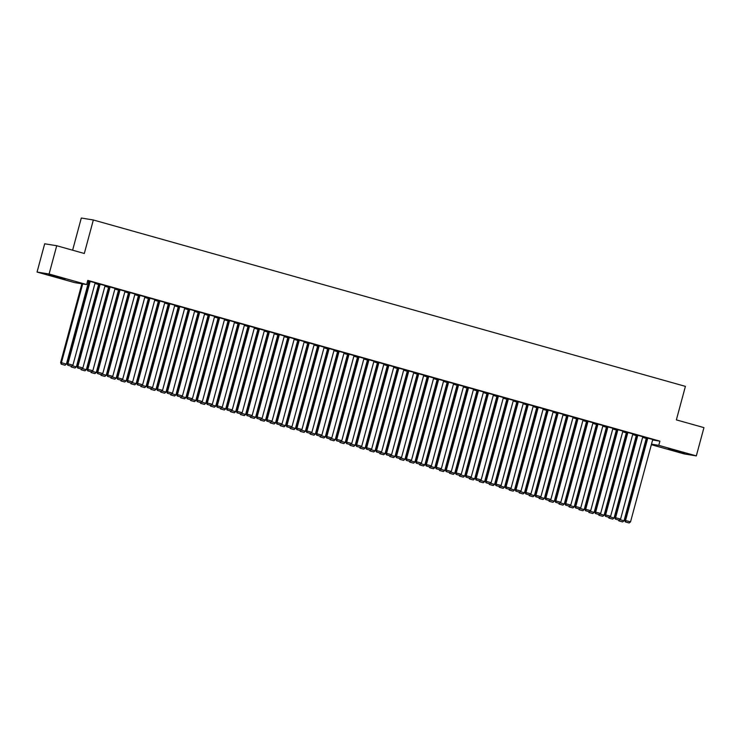 <?xml version="1.0" encoding="UTF-8"?>
<svg xmlns="http://www.w3.org/2000/svg" width="741" height="741" viewBox="0 0 741 741"><rect width="100%" height="100%" fill="white"/><g stroke="black" fill="none" stroke-linecap="round" stroke-linejoin="round"><path stroke-width="1.11" d="M59.456 277.329L65.088 279.125L61.679 278.44L48.749 274.716L59.456 277.329M678.997 451.445L684.628 453.233L681.22 452.547L668.289 448.824L678.997 451.445M88.559 282.025L89.105 282.182M98.516 284.822L99.062 284.979M108.473 287.619L109.02 287.777M118.43 290.426L118.977 290.574M128.388 293.223L128.934 293.371M138.345 296.02L138.891 296.168M148.302 298.818L148.848 298.975M158.259 301.615L158.806 301.772M168.216 304.412L168.763 304.57M178.173 307.209L178.72 307.367M188.131 310.007L188.677 310.164M198.088 312.804L198.634 312.961M208.045 315.61L208.591 315.759M218.002 318.408L218.549 318.556M227.959 321.205L228.506 321.353M237.917 324.002L238.463 324.16M247.874 326.8L248.42 326.957M257.831 329.597L258.377 329.754M267.788 332.394L268.335 332.552M277.745 335.191L278.292 335.349M287.703 337.989L288.249 338.146M297.66 340.795L298.206 340.943M307.617 343.592L308.163 343.741M317.574 346.39L318.121 346.538M327.531 349.187L328.078 349.344M337.488 351.984L338.035 352.142M347.446 354.782L347.992 354.939M357.403 357.579L357.949 357.736M367.36 360.376L367.906 360.534M377.317 363.173L377.864 363.331M387.274 365.971L387.83 366.128M397.232 368.777L397.787 368.925M407.189 371.574L407.745 371.723M417.146 374.372L417.702 374.52M427.103 377.169L427.659 377.326M437.06 379.966L437.616 380.124M447.018 382.764L447.573 382.921M456.975 385.561L457.53 385.718M466.932 388.358L467.488 388.516M476.889 391.155L477.445 391.313M486.846 393.962L487.402 394.11M496.803 396.759L497.359 396.907M506.761 399.556L507.316 399.705M516.718 402.354L517.274 402.511M526.675 405.151L527.231 405.308M536.632 407.948L537.188 408.106M546.589 410.746L547.145 410.903M556.547 413.543L557.102 413.7M566.504 416.34L567.06 416.498M576.461 419.147L577.017 419.295M586.418 421.944L586.974 422.092M596.375 424.741L596.931 424.889M606.333 427.538L606.888 427.696M616.29 430.336L616.845 430.493M626.247 433.133L626.803 433.29M636.204 435.93L636.76 436.088M646.161 438.728L646.717 438.885M74.591 282.608L37.05 272.058L49.101 274.003L86.641 284.553L74.591 282.608M49.101 274.003L56.724 245.734L44.682 243.789L37.05 272.058M72.618 250.208L81.297 218.03L93.347 219.984L685.406 386.367L676.366 419.878L703.95 427.622L696.318 455.891L684.276 453.946L651.358 444.693M98.59 284.525L94.968 283.451M105.111 285.581L99.331 283.998M118.504 290.129L114.883 289.046M125.025 291.176L119.245 289.592M138.419 295.724L134.797 294.64M144.94 296.78L139.16 295.187M158.342 301.318L154.712 300.244M164.854 302.374L159.074 300.79M178.257 306.913L174.626 305.838M184.768 307.969L178.989 306.385M198.171 312.517L194.54 311.433M204.683 313.563L198.903 311.98M218.086 318.111L214.455 317.028M224.597 319.167L218.817 317.574M238 323.706L234.369 322.622M244.511 324.762L238.732 323.169M257.914 329.3L254.283 328.226M264.426 330.356L258.646 328.772M277.829 334.895L274.198 333.82M284.34 335.951L278.56 334.367M297.743 340.499L294.112 339.415M304.255 341.545L298.475 339.962M317.657 346.093L314.027 345.01M324.169 347.149L318.389 345.556M337.572 351.688L333.941 350.613M344.083 352.744L338.304 351.151M357.486 357.282L353.855 356.208M363.998 358.338L358.218 356.754M377.401 362.886L373.779 361.803M383.912 363.933L378.132 362.349M397.315 368.481L393.693 367.397M403.826 369.537L398.047 367.944M417.229 374.075L413.608 372.992M423.741 375.131L417.961 373.538M437.144 379.67L433.522 378.595M443.655 380.726L437.875 379.142M457.058 385.264L453.436 384.19M463.57 386.32L457.79 384.736M476.972 390.868L473.351 389.785M483.484 391.915L477.704 390.331M496.887 396.463L493.265 395.379M503.398 397.519L497.619 395.926M516.801 402.057L513.18 400.974M523.313 403.113L517.533 401.52M536.716 407.652L533.094 406.577M543.227 408.708L537.447 407.124M556.63 413.246L553.008 412.172M563.141 414.302L557.362 412.718M576.544 418.85L572.923 417.767M583.056 419.897L577.276 418.313M596.459 424.445L592.837 423.361M602.97 425.501L597.19 423.908M616.373 430.039L612.751 428.965M622.885 431.095L617.105 429.502M636.287 435.634L632.666 434.559M642.799 436.69L637.019 435.106M652.626 439.978L659.916 441.154L87.771 280.367L86.641 284.553M652.756 439.487L646.976 437.903M646.245 438.431L642.623 437.357M632.842 433.893L627.062 432.309M626.33 432.837L622.709 431.762M612.927 428.298L607.148 426.705M606.416 427.242L602.794 426.158M593.013 422.703L587.233 421.11M586.502 421.648L582.88 420.564M573.099 417.1L567.319 415.516M566.587 416.053L562.965 414.969M553.184 411.505L547.404 409.921M546.673 410.449L543.051 409.375M533.27 405.911L527.49 404.327M526.758 404.855L523.137 403.78M513.356 400.316L507.576 398.723M506.844 399.26L503.222 398.176M493.441 394.712L487.661 393.128M486.93 393.666L483.308 392.582M473.527 389.118L467.747 387.534M467.015 388.071L463.394 386.987M453.612 383.523L447.833 381.939M447.101 382.467L443.479 381.393M433.698 377.929L427.918 376.335M427.187 376.873L423.565 375.798M413.784 372.334L408.004 370.741M407.272 371.278L403.65 370.194M393.869 366.73L388.089 365.146M387.358 365.684L383.736 364.6M373.955 361.136L368.175 359.552M367.443 360.08L363.812 359.005M354.041 355.541L348.261 353.957M347.529 354.485L343.898 353.411M334.126 349.947L328.346 348.353M327.615 348.891L323.984 347.807M314.212 344.352L308.432 342.759M307.7 343.296L304.069 342.212M294.297 338.748L288.518 337.164M287.786 337.701L284.155 336.618M274.383 333.154L268.603 331.57M267.871 332.098L264.241 331.023M254.469 327.559L248.689 325.966M247.957 326.503L244.326 325.429M234.554 321.965L228.774 320.371M228.043 320.909L224.412 319.825M214.64 316.361L208.86 314.777M208.128 315.314L204.497 314.23M194.726 310.766L188.946 309.182M188.214 309.71L184.583 308.636M174.811 305.172L169.031 303.588M168.3 304.116L164.669 303.041M154.897 299.577L149.117 297.984M148.376 298.521L144.754 297.437M134.982 293.982L129.203 292.389M128.462 292.927L124.84 291.843M115.068 288.379L109.288 286.795M108.547 287.332L104.926 286.248M95.154 282.784L89.374 281.2M88.633 281.728L87.503 281.348M659.916 441.154L658.786 445.35L696.318 455.891M56.724 245.734L84.307 253.487L93.347 219.984M651.496 444.165L658.786 445.35M652.775 439.432L630.535 521.859L624.737 520.321L625.367 521.933L629.174 522.97L625.367 521.933M646.995 437.848L624.737 520.321M647.791 438.033L625.552 520.451L625.691 521.988M629.174 522.97L630.535 521.859M646.263 438.376L624.024 520.803L622.662 521.914L618.855 520.877L622.662 521.914M619.874 519.636L624.024 520.803M618.855 520.877L618.513 520.006M619.106 520.154L619.18 520.932M642.817 436.634L620.578 519.052L614.78 517.524L615.41 519.135L619.217 520.163L615.41 519.135M637.038 435.05L614.78 517.524M637.834 435.236L615.595 517.653L615.734 519.191M619.217 520.163L620.578 519.052M632.86 433.837L610.621 516.255L604.823 514.726L605.453 516.338L609.259 517.366L605.453 516.338M627.081 432.244L604.823 514.726M627.877 432.438L605.638 514.856L605.777 516.394M609.259 517.366L610.621 516.255M636.306 435.578L614.067 518.005L612.705 519.117L608.898 518.079L612.705 519.117M609.917 516.838L614.067 518.005M608.898 518.079L608.556 517.209M609.148 517.348L609.222 518.135M626.349 432.781L604.11 515.208L602.748 516.32L598.941 515.282L602.748 516.32M599.96 514.041L604.11 515.208M598.941 515.282L598.598 514.411M599.191 514.55L599.265 515.338M622.903 431.04L600.664 513.457L594.866 511.929L595.495 513.541L599.302 514.569L595.495 513.541M617.123 429.447L594.866 511.929M617.92 429.641L595.681 512.059L595.82 513.587M599.302 514.569L600.664 513.457M612.946 428.242L590.707 510.66L584.908 509.132L585.538 510.744L589.345 511.772L585.538 510.744M607.166 426.649L584.908 509.132M607.963 426.844L585.723 509.262L585.862 510.79M589.345 511.772L590.707 510.66M616.392 429.984L594.152 512.402L592.791 513.513L588.984 512.485L592.791 513.513M590.003 511.234L594.152 512.402M588.984 512.485L588.641 511.614M589.234 511.753L589.308 512.54M606.434 427.187L584.195 509.604L582.834 510.716L579.027 509.688L582.834 510.716M580.046 508.437L584.195 509.604M579.027 509.688L578.684 508.817M579.277 508.956L579.351 509.743M602.989 425.445L580.749 507.863L574.951 506.335L575.581 507.946L579.388 508.974L575.581 507.946M597.209 423.852L574.951 506.335M598.006 424.037L575.766 506.464L575.905 507.993M579.388 508.974L580.749 507.863M596.477 424.389L574.238 506.807L572.876 507.918L569.069 506.89L572.876 507.918M570.088 505.64L574.238 506.807M569.069 506.89L568.727 506.02M569.32 506.159L569.394 506.937M593.032 422.639L570.792 505.066L564.994 503.537L565.624 505.14L569.431 506.177L565.624 505.14M587.252 421.055L564.994 503.537M588.048 421.24L565.809 503.667L565.948 505.195M569.431 506.177L570.792 505.066M586.52 421.592L564.281 504.01L562.919 505.121L559.112 504.093L562.919 505.121M560.131 502.843L564.281 504.01M559.112 504.093L558.77 503.222M559.362 503.361L559.436 504.139M583.074 419.841L560.835 502.268L555.037 500.731L555.667 502.342L559.474 503.38L555.667 502.342M577.295 418.257L555.037 500.731M578.091 418.443L555.852 500.87L555.991 502.398M559.474 503.38L560.835 502.268M573.117 417.044L550.878 499.471L545.08 497.933L545.709 499.545L549.516 500.583L545.709 499.545M567.337 415.46L545.08 497.933M568.134 415.645L545.895 498.072L546.034 499.601M549.516 500.583L550.878 499.471M563.16 414.247L540.921 496.674L535.122 495.136L535.752 496.748L539.559 497.785L535.752 496.748M557.38 412.663L535.122 495.136M558.177 412.848L535.938 495.266L536.076 496.803M539.559 497.785L540.921 496.674M553.203 411.45L530.964 493.867L525.165 492.339L525.795 493.951L529.602 494.979L525.795 493.951M547.423 409.866L525.165 492.339M548.22 410.051L525.98 492.469L526.119 494.006M529.602 494.979L530.964 493.867M543.246 408.652L521.006 491.07L515.208 489.542L515.838 491.153L519.645 492.181L515.838 491.153M537.466 407.059L515.208 489.542M538.262 407.254L516.023 489.671L516.162 491.209M519.645 492.181L521.006 491.07M533.288 405.855L511.049 488.273L505.251 486.744L505.881 488.356L509.688 489.384L505.881 488.356M527.509 404.262L505.251 486.744M528.305 404.456L506.066 486.874L506.205 488.402M509.688 489.384L511.049 488.273M523.331 403.058L501.092 485.475L495.294 483.947L495.924 485.559L499.73 486.587L495.924 485.559M517.551 401.465L495.294 483.947M518.348 401.659L496.109 484.077L496.248 485.605M499.73 486.587L501.092 485.475M513.374 400.26L491.135 482.678L485.336 481.15L485.966 482.762L489.773 483.79L485.966 482.762M507.594 398.667L485.336 481.15M508.391 398.862L486.152 481.28L486.291 482.808M489.773 483.79L491.135 482.678M503.417 397.454L481.178 479.881L475.379 478.353L476.009 479.955L479.816 480.992L476.009 479.955M497.637 395.87L475.379 478.353M498.434 396.055L476.194 478.482L476.333 480.011M479.816 480.992L481.178 479.881M493.46 394.657L471.22 477.084L465.422 475.546L466.052 477.158L469.859 478.195L466.052 477.158M487.68 393.073L465.422 475.546M488.476 393.258L466.237 475.685L466.376 477.213M469.859 478.195L471.22 477.084M483.502 391.859L461.263 474.286L455.465 472.749L456.095 474.36L459.902 475.398L456.095 474.36M477.723 390.275L455.465 472.749M478.519 390.461L456.28 472.888L456.419 474.416M459.902 475.398L461.263 474.286M473.545 389.062L451.306 471.489L445.508 469.951L446.138 471.563L449.944 472.601L446.138 471.563M467.766 387.478L445.508 469.951M468.562 387.663L446.323 470.09L446.462 471.619M449.944 472.601L451.306 471.489M463.588 386.265L441.349 468.683L435.551 467.154L436.18 468.766L439.987 469.794L436.18 468.766M457.808 384.681L435.551 467.154M458.605 384.866L436.366 467.284L436.505 468.821M439.987 469.794L441.349 468.683M453.631 383.468L431.392 465.885L425.593 464.357L426.223 465.969L430.03 466.997L426.223 465.969M447.851 381.884L425.593 464.357M448.648 382.069L426.408 464.487L426.547 466.024M430.03 466.997L431.392 465.885M443.674 380.67L421.434 463.088L415.636 461.56L416.266 463.171L420.073 464.199L416.266 463.171M437.894 379.077L415.636 461.56M438.691 379.272L416.451 461.689L416.59 463.227M420.073 464.199L421.434 463.088M433.717 377.873L411.477 460.291L405.679 458.762L406.309 460.374L410.116 461.402L406.309 460.374M427.937 376.28L405.679 458.762M428.733 376.474L406.494 458.892L406.633 460.42M410.116 461.402L411.477 460.291M423.759 375.076L401.52 457.493L395.722 455.965L396.352 457.577L400.159 458.605L396.352 457.577M417.98 373.483L395.722 455.965M418.776 373.677L396.537 456.095L396.676 457.623M400.159 458.605L401.52 457.493M413.802 372.269L391.563 454.696L385.765 453.168L386.394 454.779L390.201 455.808L386.394 454.779M408.022 370.685L385.765 453.168M408.819 370.87L386.58 453.297L386.719 454.826M390.201 455.808L391.563 454.696M403.845 369.472L381.606 451.899L375.807 450.371L376.437 451.973L380.244 453.01L376.437 451.973M398.065 367.888L375.807 450.371M398.862 368.073L376.623 450.5L376.761 452.029M380.244 453.01L381.606 451.899M393.888 366.675L371.649 449.102L365.85 447.564L366.48 449.176L370.287 450.213L366.48 449.176M388.108 365.091L365.85 447.564M388.905 365.276L366.665 447.703L366.804 449.231M370.287 450.213L371.649 449.102M383.931 363.877L361.691 446.304L355.893 444.767L356.523 446.378L360.33 447.416L356.523 446.378M378.151 362.293L355.893 444.767M378.947 362.479L356.708 444.906L356.847 446.434M360.33 447.416L361.691 446.304M373.973 361.08L351.734 443.498L345.936 441.969L346.556 443.581L350.373 444.619L346.556 443.581M368.194 359.496L345.936 441.969M368.99 359.681L346.751 442.099L346.89 443.637M350.373 444.619L351.734 443.498M364.016 358.283L341.777 440.7L335.979 439.172L336.599 440.784L340.415 441.812L336.599 440.784M358.236 356.699L335.979 439.172M359.033 356.884L336.794 439.302L336.933 440.839M340.415 441.812L341.777 440.7M354.059 355.485L331.82 437.903L326.021 436.375L326.642 437.987L330.458 439.015L326.642 437.987M348.279 353.892L326.021 436.375M349.076 354.087L326.837 436.505L326.976 438.042M330.458 439.015L331.82 437.903M344.102 352.688L321.863 435.106L316.064 433.578L316.685 435.189L320.501 436.217L316.685 435.189M338.322 351.095L316.064 433.578M339.119 351.29L316.879 433.707L317.018 435.236M320.501 436.217L321.863 435.106M334.135 349.891L311.905 432.309L306.107 430.78L306.728 432.392L310.544 433.42L306.728 432.392M328.365 348.298L306.107 430.78M329.161 348.492L306.922 430.91L307.061 432.438M310.544 433.42L311.905 432.309M324.178 347.094L301.948 429.511L296.15 427.983L296.77 429.595L300.587 430.623L296.77 429.595M318.408 345.501L296.15 427.983M319.204 345.686L296.965 428.113L297.104 429.641M300.587 430.623L301.948 429.511M314.221 344.287L291.982 426.714L286.193 425.186L286.813 426.788L290.629 427.826L286.813 426.788M308.451 342.703L286.193 425.186M309.247 342.888L287.008 425.315L287.147 426.844M290.629 427.826L291.982 426.714M304.264 341.49L282.025 423.917L276.236 422.379L276.856 423.991L280.672 425.028L276.856 423.991M298.493 339.906L276.236 422.379M299.29 340.091L277.051 422.518L277.19 424.047M280.672 425.028L282.025 423.917M294.307 338.693L272.067 421.12L266.278 419.582L266.899 421.194L270.715 422.231L266.899 421.194M288.536 337.109L266.278 419.582M289.333 337.294L267.093 419.721L267.232 421.249M270.715 422.231L272.067 421.12M284.349 335.895L262.11 418.322L256.321 416.785L256.942 418.396L260.758 419.434L256.942 418.396M278.579 334.311L256.321 416.785M279.376 334.497L257.136 416.914L257.275 418.452M260.758 419.434L262.11 418.322M274.392 333.098L252.153 415.516L246.364 413.987L246.985 415.599L250.801 416.627L246.985 415.599M268.622 331.514L246.364 413.987M269.418 331.699L247.179 414.117L247.318 415.655M250.801 416.627L252.153 415.516M264.435 330.301L242.196 412.718L236.407 411.19L237.027 412.802L240.844 413.83L237.027 412.802M258.665 328.708L236.407 411.19M259.461 328.902L237.222 411.32L237.361 412.857M240.844 413.83L242.196 412.718M254.478 327.503L232.239 409.921L226.45 408.393L227.07 410.005L230.886 411.033L227.07 410.005M248.707 325.91L226.45 408.393M249.504 326.105L227.265 408.523L227.404 410.051M230.886 411.033L232.239 409.921M244.521 324.706L222.281 407.124L216.492 405.596L217.113 407.207L220.929 408.235L217.113 407.207M238.75 323.113L216.492 405.596M239.547 323.308L217.308 405.725L217.446 407.254M220.929 408.235L222.281 407.124M234.564 321.909L212.324 404.327L206.535 402.798L207.156 404.41L210.972 405.438L207.156 404.41M228.793 320.316L206.535 402.798M229.59 320.501L207.35 402.928L207.489 404.456M210.972 405.438L212.324 404.327M224.606 319.102L202.367 401.529L196.578 400.001L197.199 401.603L201.015 402.641L197.199 401.603M218.836 317.519L196.578 400.001M219.632 317.704L197.393 400.131L197.532 401.659M201.015 402.641L202.367 401.529M576.563 418.795L554.324 501.212L552.962 502.324L549.155 501.296L552.962 502.324M550.174 500.045L554.324 501.212M549.155 501.296L548.812 500.425M549.405 500.564L549.479 501.342M566.606 415.988L544.366 498.415L543.005 499.527L539.198 498.489L543.005 499.527M540.208 497.248L544.366 498.415M539.198 498.489L538.855 497.619M539.448 497.767L539.522 498.545M556.648 413.191L534.409 495.618L533.048 496.729L529.241 495.692L533.048 496.729M530.25 494.451L534.409 495.618M529.241 495.692L528.898 494.821M529.491 494.969L529.565 495.748M546.691 410.394L524.452 492.821L523.09 493.932L519.284 492.895L523.09 493.932M520.293 491.653L524.452 492.821M519.284 492.895L518.941 492.024M519.534 492.163L519.608 492.95M536.734 407.596L514.495 490.023L513.133 491.135L509.317 490.097L513.133 491.135M510.336 488.856L514.495 490.023M509.317 490.097L508.984 489.227M509.576 489.366L509.651 490.153M526.777 404.799L504.538 487.217L503.176 488.328L499.36 487.3L503.176 488.328M500.379 486.059L504.538 487.217M499.36 487.3L499.026 486.429M499.619 486.568L499.693 487.356M516.82 402.002L494.58 484.419L493.219 485.531L489.403 484.503L493.219 485.531M490.422 483.252L494.58 484.419M489.403 484.503L489.069 483.632M489.662 483.771L489.736 484.558M506.853 399.204L484.623 481.622L483.262 482.734L479.446 481.706L483.262 482.734M480.464 480.455L484.623 481.622M479.446 481.706L479.112 480.835M479.705 480.974L479.779 481.761M496.896 396.407L474.666 478.825L473.304 479.936L469.488 478.908L473.304 479.936M470.507 477.658L474.666 478.825M469.488 478.908L469.155 478.038M469.748 478.177L469.822 478.955M486.939 393.61L464.709 476.028L463.347 477.139L459.531 476.111L463.347 477.139M460.55 474.861L464.709 476.028M459.531 476.111L459.198 475.24M459.791 475.379L459.865 476.157M476.982 390.803L454.742 473.23L453.39 474.342L449.574 473.304L453.39 474.342M450.593 472.063L454.742 473.23M449.574 473.304L449.241 472.434M449.833 472.582L449.907 473.36M467.025 388.006L444.785 470.433L443.433 471.545L439.617 470.507L443.433 471.545M440.636 469.266L444.785 470.433M439.617 470.507L439.283 469.637M439.876 469.785L439.95 470.563M457.067 385.209L434.828 467.636L433.476 468.747L429.66 467.71L433.476 468.747M430.678 466.469L434.828 467.636M429.66 467.71L429.326 466.839M429.919 466.978L429.993 467.766M447.11 382.412L424.871 464.839L423.519 465.95L419.702 464.913L423.519 465.95M420.721 463.671L424.871 464.839M419.702 464.913L419.369 464.042M419.962 464.181L420.036 464.968M437.153 379.614L414.914 462.032L413.561 463.144L409.745 462.115L413.561 463.144M410.764 460.874L414.914 462.032M409.745 462.115L409.412 461.245M410.005 461.384L410.079 462.171M427.196 376.817L404.957 459.235L403.604 460.346L399.788 459.318L403.604 460.346M400.807 458.068L404.957 459.235M399.788 459.318L399.455 458.447M400.047 458.586L400.121 459.374M417.239 374.02L394.999 456.437L393.647 457.549L389.831 456.521L393.647 457.549M390.85 455.27L394.999 456.437M389.831 456.521L389.497 455.65M390.09 455.789L390.164 456.576M407.281 371.222L385.042 453.64L383.69 454.752L379.874 453.724L383.69 454.752M380.893 452.473L385.042 453.64M379.874 453.724L379.54 452.853M380.133 452.992L380.207 453.77M397.324 368.425L375.085 450.843L373.733 451.954L369.916 450.926L373.733 451.954M370.935 449.676L375.085 450.843M369.916 450.926L369.583 450.056M370.176 450.195L370.25 450.973M387.367 365.619L365.128 448.046L363.775 449.157L359.959 448.129L363.775 449.157M360.978 446.879L365.128 448.046M359.959 448.129L359.626 447.249M360.219 447.397L360.293 448.175M377.41 362.821L355.171 445.248L353.818 446.36L350.002 445.322L353.818 446.36M351.021 444.081L355.171 445.248M350.002 445.322L349.669 444.452M350.261 444.6L350.326 445.378M367.453 360.024L345.213 442.451L343.861 443.563L340.045 442.525L343.861 443.563M341.064 441.284L345.213 442.451M340.045 442.525L339.711 441.655M340.304 441.793L340.369 442.581M357.495 357.227L335.256 439.654L333.904 440.765L330.088 439.728L333.904 440.765M331.107 438.487L335.256 439.654M330.088 439.728L329.754 438.857M330.347 438.996L330.412 439.784M347.538 354.43L325.299 436.847L323.947 437.968L320.131 436.931L323.947 437.968M321.149 435.689L325.299 436.847M320.131 436.931L319.797 436.06M320.39 436.199L320.455 436.986M337.581 351.632L315.342 434.05L313.989 435.162L310.173 434.133L313.989 435.162M311.192 432.883L315.342 434.05M310.173 434.133L309.84 433.263M310.433 433.402L310.498 434.189M327.624 348.835L305.385 431.253L304.032 432.364L300.216 431.336L304.032 432.364M301.235 430.086L305.385 431.253M300.216 431.336L299.883 430.465M300.476 430.604L300.54 431.392M317.667 346.038L295.427 428.455L294.075 429.567L290.259 428.539L294.075 429.567M291.278 427.288L295.427 428.455M290.259 428.539L289.926 427.668M290.518 427.807L290.583 428.585M307.71 343.24L285.47 425.658L284.118 426.77L280.302 425.742L284.118 426.77M281.321 424.491L285.47 425.658M280.302 425.742L279.968 424.871M280.561 425.01L280.626 425.788M297.752 340.443L275.513 422.861L274.161 423.972L270.345 422.944L274.161 423.972M271.363 421.694L275.513 422.861M270.345 422.944L270.011 422.064M270.604 422.213L270.669 422.991M287.795 337.637L265.556 420.064L264.204 421.175L260.387 420.138L264.204 421.175M261.406 418.897L265.556 420.064M260.387 420.138L260.054 419.267M260.647 419.415L260.712 420.193M277.838 334.839L255.599 417.266L254.246 418.378L250.43 417.34L254.246 418.378M251.449 416.099L255.599 417.266M250.43 417.34L250.097 416.47M250.69 416.609L250.754 417.396M267.881 332.042L245.642 414.469L244.289 415.581L240.473 414.543L244.289 415.581M241.492 413.302L245.642 414.469M240.473 414.543L240.14 413.673M240.732 413.811L240.797 414.599M257.924 329.245L235.684 411.672L234.332 412.783L230.516 411.746L234.332 412.783M231.535 410.505L235.684 411.672M230.516 411.746L230.182 410.875M230.775 411.014L230.84 411.801M247.966 326.448L225.727 408.865L224.375 409.977L220.559 408.949L224.375 409.977M221.578 407.698L225.727 408.865M220.559 408.949L220.225 408.078M220.818 408.217L220.883 409.004M238.009 323.65L215.77 406.068L214.418 407.18L210.601 406.151L214.418 407.18M211.62 404.901L215.77 406.068M210.601 406.151L210.268 405.281M210.861 405.42L210.926 406.207M228.052 320.853L205.813 403.271L204.46 404.382L200.644 403.354L204.46 404.382M201.663 402.104L205.813 403.271M200.644 403.354L200.311 402.483M200.904 402.622L200.968 403.4M218.095 318.056L195.856 400.473L194.503 401.585L190.687 400.557L194.503 401.585M191.706 399.306L195.856 400.473M190.687 400.557L190.354 399.686M190.946 399.825L191.011 400.603M214.649 316.305L192.41 398.732L186.621 397.195L187.241 398.806L191.058 399.844L187.241 398.806M208.879 314.721L186.621 397.195M209.675 314.906L187.436 397.333L187.575 398.862M191.058 399.844L192.41 398.732M208.138 315.258L185.898 397.676L184.546 398.788L180.73 397.76L184.546 398.788M181.749 396.509L185.898 397.676M180.73 397.76L180.396 396.88M180.989 397.028L181.054 397.806M204.692 313.508L182.453 395.935L176.664 394.397L177.284 396.009L181.1 397.046L177.284 396.009M198.921 311.924L176.664 394.397M199.718 312.109L177.479 394.536L177.608 396.065M181.1 397.046L182.453 395.935M198.18 312.452L175.941 394.879L174.589 395.99L170.773 394.953L174.589 395.99M171.792 393.712L175.941 394.879M170.773 394.953L170.439 394.082M171.032 394.231L171.097 395.009M194.735 310.711L172.496 393.138L166.706 391.6L167.327 393.212L171.143 394.249L167.327 393.212M188.964 309.127L166.706 391.6M189.761 309.312L167.522 391.73L167.651 393.267M171.143 394.249L172.496 393.138M188.223 309.655L165.984 392.082L164.632 393.193L160.816 392.156L164.632 393.193M161.834 390.915L165.984 392.082M160.816 392.156L160.482 391.285M161.075 391.433L161.14 392.211M184.778 307.913L162.538 390.331L156.749 388.803L157.37 390.414L161.186 391.443L157.37 390.414M179.007 306.329L156.749 388.803M179.804 306.515L157.564 388.932L157.694 390.47M161.186 391.443L162.538 390.331M178.266 306.857L156.027 389.284L154.674 390.396L150.858 389.358L154.674 390.396M151.877 388.117L156.027 389.284M150.858 389.358L150.525 388.488M151.118 388.627L151.183 389.414M174.82 305.116L152.581 387.534L146.792 386.005L147.413 387.617L151.229 388.645L147.413 387.617M169.05 303.523L146.792 386.005M169.846 303.717L147.607 386.135L147.737 387.673M151.229 388.645L152.581 387.534M168.309 304.06L146.07 386.487L144.717 387.599L140.901 386.561L144.717 387.599M141.92 385.32L146.07 386.487M140.901 386.561L140.568 385.69M141.161 385.829L141.225 386.617M164.863 302.319L142.624 384.736L136.835 383.208L137.456 384.82L141.272 385.848L137.456 384.82M159.093 300.726L136.835 383.208M159.889 300.92L137.65 383.338L137.78 384.866M141.272 385.848L142.624 384.736M158.352 301.263L136.112 383.681L134.76 384.792L130.944 383.764L134.76 384.792M131.963 382.513L136.112 383.681M130.944 383.764L130.611 382.893M131.203 383.032L131.268 383.819M154.906 299.521L132.667 381.939L126.878 380.411L127.498 382.023L131.314 383.051L127.498 382.023M149.136 297.928L126.878 380.411M149.932 298.123L127.693 380.541L127.823 382.069M131.314 383.051L132.667 381.939M148.395 298.466L126.155 380.883L124.803 381.995L120.987 380.967L124.803 381.995M122.006 379.716L126.155 380.883M120.987 380.967L120.653 380.096M121.246 380.235L121.311 381.022M144.949 296.724L122.71 379.142L116.921 377.614L117.541 379.225L121.357 380.253L117.541 379.225M139.178 295.131L116.921 377.614M139.975 295.326L117.736 377.743L117.865 379.272M121.357 380.253L122.71 379.142M138.437 295.668L116.198 378.086L114.846 379.197L111.03 378.169L114.846 379.197M112.048 376.919L116.198 378.086M111.03 378.169L110.696 377.299M111.289 377.438L111.354 378.216M134.992 293.918L112.752 376.345L106.963 374.816L107.584 376.419L111.4 377.456L107.584 376.419M129.221 292.334L106.963 374.816M130.018 292.519L107.778 374.946L107.908 376.474M111.4 377.456L112.752 376.345M128.48 292.871L106.241 375.289L104.889 376.4L101.072 375.372L104.889 376.4M102.091 374.122L106.241 375.289M101.072 375.372L100.739 374.501M101.332 374.64L101.397 375.418M125.034 291.12L102.795 373.547L97.006 372.01L97.627 373.621L101.443 374.659L97.627 373.621M119.264 289.536L97.006 372.01M120.061 289.722L97.821 372.149L97.951 373.677M101.443 374.659L102.795 373.547M118.523 290.074L96.284 372.491L94.922 373.603L91.115 372.575L94.922 373.603M92.134 371.324L96.284 372.491M91.115 372.575L90.782 371.704M91.375 371.843L91.439 372.621M115.077 288.323L92.838 370.75L87.049 369.213L87.67 370.824L91.486 371.862L87.67 370.824M109.307 286.739L87.049 369.213M110.103 286.924L87.864 369.351L87.994 370.88M91.486 371.862L92.838 370.75M108.566 287.267L86.327 369.694L84.965 370.806L81.158 369.768L84.965 370.806M82.177 368.527L86.327 369.694M81.158 369.768L80.825 368.898M81.417 369.046L81.482 369.824M105.12 285.526L82.881 367.953L77.092 366.415L77.712 368.027L81.529 369.064L77.712 368.027M99.35 283.942L77.092 366.415M100.146 284.127L77.907 366.545L78.037 368.082M81.529 369.064L82.881 367.953M98.609 284.47L76.369 366.897L75.008 368.008L71.201 366.971L75.008 368.008M72.22 365.73L76.369 366.897M71.201 366.971L70.867 366.1M71.46 366.249L71.525 367.027M95.163 282.729L72.924 365.146L67.135 363.618L67.755 365.23L71.571 366.258L67.755 365.23M89.392 281.145L67.135 363.618M90.189 281.33L67.95 363.748L68.079 365.285M71.571 366.258L72.924 365.146M81.881 283.784L60.623 362.562L61.438 362.701L82.686 283.914M88.651 281.673L66.412 364.1L65.051 365.211L61.244 364.174L65.051 365.211M61.568 364.229L61.438 362.701L66.412 364.1M61.244 364.174L60.623 362.562"/></g></svg>
